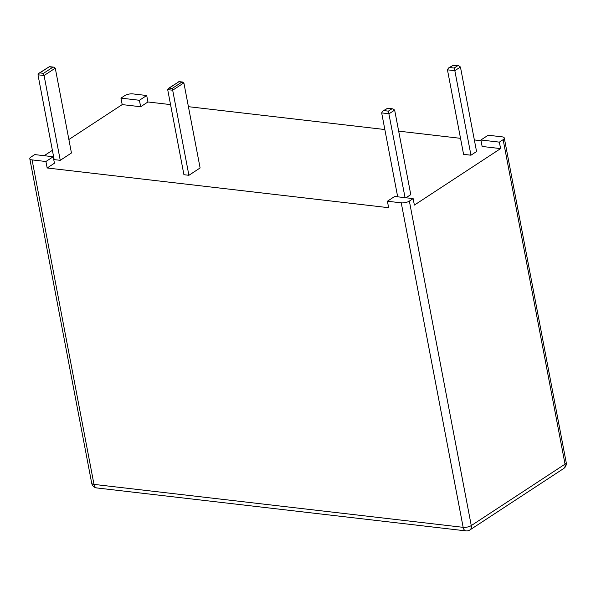 <?xml version="1.0" encoding="UTF-8"?>
<svg xmlns="http://www.w3.org/2000/svg" width="596" height="596" viewBox="0 0 596 596"><rect width="100%" height="100%" fill="white"/><g stroke="black" fill="none" stroke-linecap="round" stroke-linejoin="round"><path stroke-width="0.89" d="M170.553 104.605L147.927 101.976L146.698 95.509L132.848 93.892A5.886 2.116 169.2 0 0 124.735 95.651L120.958 98.124L122.195 104.598L68.875 139.516M481.039 140.723L474.349 139.941M460.522 138.332L398.672 131.142M384.845 129.533L188.418 106.684M502.018 136.834L488.176 135.225L480.897 139.993L499.359 142.139L503.136 139.665A5.886 2.116 -10.8 0 0 504.298 138.026A5.886 2.116 -10.8 0 0 502.018 136.834M499.359 142.139L500.595 148.605L482.134 146.46L480.897 139.993M47.158 167.983L54.437 163.215L53.2 156.748L34.739 154.595L30.962 157.076A5.886 2.116 169.2 0 0 29.8 158.715A5.886 2.116 169.2 0 0 32.08 159.899L45.922 161.509L47.158 167.983L388.637 207.699L387.407 201.232L401.25 202.841A5.886 2.116 169.2 0 0 409.363 201.09L413.14 198.61L414.376 205.084L500.595 148.605M44.178 155.698L52.388 150.319M146.698 95.509L139.419 100.277L120.958 98.124M147.927 101.976L140.649 106.744L122.195 104.598M139.419 100.277L140.649 106.744M60.256 160.324L44.074 75.506L37.98 74.798L54.162 159.616L60.256 160.324L71.453 152.993L55.272 68.175L53.863 67.162L52.858 67.214L43.508 73.338L39.85 72.913L49.2 66.789L52.858 67.214M188.91 175.291L172.676 90.212L167.692 89.631L183.926 174.71L188.91 175.291L200.107 167.96L183.873 82.881L181.899 82.092L172.214 88.439L169.227 88.089L178.912 81.749L181.899 82.092M405.965 197.775L410.778 194.624L394.656 110.104L392.95 108.874L391.728 108.941L388.368 111.139L383.943 110.625L387.303 108.427L391.728 108.941M470.959 155.206L454.837 70.686L447.454 69.821L463.576 154.342L470.959 155.206L476.562 151.533L460.44 67.013L458.734 65.784L457.512 65.851L454.152 68.056L449.727 67.534L453.079 65.337L457.512 65.851M387.407 201.232L394.679 196.464L413.14 198.61M53.2 156.748L45.922 161.509M405.064 197.671L388.368 111.139M397.681 196.814L381.671 112.912L382.669 111.147L383.943 110.625M55.272 68.175L44.074 75.506L43.508 73.338M37.98 74.798L38.807 73.345L39.85 72.913M38.807 73.345L49.2 66.789M183.873 82.881L172.676 90.212L172.214 88.439M167.692 89.631L169.227 88.089M168.37 88.439L178.912 81.749M382.669 111.147L387.303 108.427M460.44 67.013L454.837 70.686L454.152 68.056M447.454 69.821L448.453 68.056L449.727 67.534M448.453 68.056L453.079 65.337M563.645 468.538A5.886 4.135 -123.2 0 0 565.038 464.157A5.886 2.116 -10.8 0 0 566.2 462.518A5.886 5.886 0 0 1 563.645 468.538L469.872 529.963A5.886 4.135 -123.2 0 0 471.265 525.583L565.038 464.157L503.136 139.665M29.8 158.715L91.702 483.207A5.886 5.886 0 0 0 96.798 487.945L465.968 530.887A5.886 3.606 -83.4 0 1 463.152 527.333A5.886 2.116 -10.8 0 0 471.265 525.583L409.363 201.09M96.798 487.945A5.886 3.606 -83.4 0 1 93.982 484.392L463.152 527.333L401.25 202.841M91.702 483.207A5.886 2.116 -10.8 0 0 93.982 484.392L32.08 159.899M394.656 110.104L389.054 113.769L381.671 112.912M465.968 530.887A5.886 5.886 0 0 0 469.872 529.963M504.298 138.026L566.2 462.518M49.096 66.603L53.863 67.162M178.822 81.592L182.726 82.047M387.177 108.204L392.95 108.874M452.953 65.113L458.734 65.784"/></g></svg>

